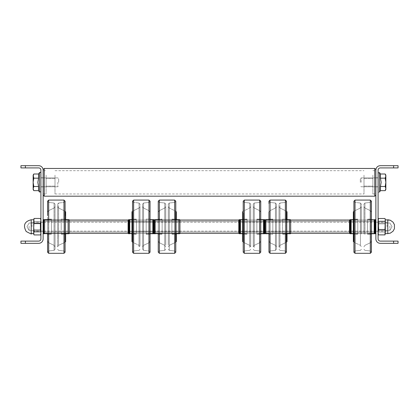<?xml version="1.0" encoding="UTF-8"?>
<svg xmlns="http://www.w3.org/2000/svg" width="419" height="419" viewBox="0 0 419 419"><rect width="100%" height="100%" fill="white"/><g stroke="black" fill="none" stroke-linecap="round" stroke-linejoin="round"><path stroke-width="0.31" stroke-dasharray="2.1 1.57" d="M378.085 182.328L378.085 191.645L378.085 182.328M375.869 182.328L375.869 177.782L375.869 182.328M378.085 226.689L378.085 231.241L378.085 226.689M375.869 226.689L375.869 231.241L375.869 226.689M393.614 167.909L380.305 167.909A2.221 2.221 0 0 0 378.085 170.124L378.085 238.893A2.221 2.221 0 0 0 380.305 241.108L393.614 241.108L393.614 243.329L380.305 243.329A4.436 4.436 0 0 1 375.869 238.893L375.869 170.124A4.436 4.436 0 0 1 380.305 165.688L393.614 165.688L393.614 167.909L398.05 167.909L398.05 165.688L393.614 165.688M393.614 243.329L398.05 243.329L398.05 241.108L393.614 241.108M43.131 182.328L43.131 177.782L43.131 182.328M40.915 226.689L40.915 231.241L40.915 226.689M43.131 226.689L43.131 231.241L43.131 226.689M25.386 241.108L38.695 241.108A2.221 2.221 0 0 0 40.915 238.893L40.915 170.124A2.221 2.221 0 0 0 38.695 167.909L25.386 167.909L25.386 165.688L38.695 165.688A4.436 4.436 0 0 1 43.131 170.124L43.131 238.893A4.436 4.436 0 0 1 38.695 243.329L25.386 243.329L25.386 241.108L20.95 241.108L20.95 243.329L25.386 243.329M25.386 165.688L20.95 165.688L20.95 167.909L25.386 167.909M385.208 174L385.852 176.085L385.852 189.535L385.852 188.571L385.208 190.65L380.436 190.65L380.436 186.486L380.436 190.65L380.436 186.486L380.436 190.65L380.436 186.486L385.208 186.486L385.852 188.571L385.208 190.65L385.852 188.571L385.852 189.535L385.852 188.571L385.852 189.535L385.208 190.65L385.852 188.571L385.208 186.486L385.852 188.571L385.208 190.65L380.436 190.65L380.436 186.486L381.159 182.328L380.436 186.486L385.208 186.486L380.436 186.486L381.159 182.328L380.436 186.486L385.208 186.486L385.852 188.571L385.208 186.486L385.852 188.571L385.208 190.65L385.852 189.535L385.852 182.328L385.208 186.486L380.436 186.486L381.159 182.328L380.436 186.486L385.208 186.486L385.852 182.328L385.852 188.571L385.852 176.085L385.208 178.164L380.436 178.164L381.159 182.328L380.436 178.164L380.436 174L380.436 178.164L380.436 174L380.436 178.164L381.159 182.328L380.436 178.164L380.436 174L379.514 172.586L379.514 192.064L378.362 192.237L378.085 191.645L378.362 192.237L379.514 192.064L378.362 192.237L378.085 191.645L378.362 192.237L379.514 192.064L379.514 172.586L380.436 174L385.208 174L385.852 176.085L385.208 178.164L385.852 182.328L385.208 186.486L385.852 182.328L385.852 176.085L385.852 182.328L385.208 186.486L385.852 182.328L385.208 178.164L380.436 178.164L381.159 182.328L380.436 178.164L380.436 174L385.208 174L385.852 176.085L385.208 174L385.852 176.085L385.852 175.116L385.852 182.328L385.208 178.164L380.436 178.164L385.208 178.164L385.852 176.085L385.208 178.164L385.852 182.328L385.208 178.164L380.436 178.164L385.208 178.164L385.852 176.085L385.208 174L385.852 175.116L385.208 178.164L385.852 182.328L385.852 175.116L385.208 174M361.188 182.328L361.188 177.892L361.188 182.328M360.34 182.328L360.34 178.74L360.34 182.328M38.564 174L38.564 178.148L37.841 182.312L38.564 186.471L38.564 190.65L38.564 186.507L33.792 186.507L33.148 189.535L33.148 176.074L33.792 174L38.564 174L38.564 178.148L37.841 182.312L38.564 186.471L38.564 190.65L38.564 186.507L37.841 182.344L38.564 186.507L33.792 186.507L33.148 188.576L33.792 190.65L33.148 188.56L33.792 186.471L38.564 186.471L38.558 190.64L39.486 192.064L39.486 172.586L39.486 192.064L39.486 172.586L39.486 192.064L39.486 182.307L39.486 192.064L38.558 190.64L33.792 190.65L33.148 188.56L33.792 186.471L38.564 186.471L38.564 190.65L33.792 190.65L33.148 188.56L33.148 182.312L33.792 186.471L38.564 186.471L37.841 182.312L38.564 186.471L33.792 186.471L33.148 182.312L33.148 175.116L33.148 176.09L33.792 174L33.148 176.09L33.148 175.116L33.148 176.09L33.792 174L38.564 174L38.564 178.148L37.841 182.312L38.564 178.148L33.792 178.148L33.148 175.116L33.787 174.016L33.148 175.116L33.148 188.576L33.792 190.65L33.148 188.56L33.148 176.074L33.792 178.18L38.564 178.18L37.841 182.344L38.564 178.18L38.564 174L38.564 178.148L33.792 178.148L33.148 182.312L33.792 186.471L33.148 188.56L33.792 186.471L33.148 182.312L33.148 176.074L33.792 174L33.148 176.09L33.792 178.18L33.148 182.344L33.792 186.507L33.148 182.344L33.148 189.535L33.148 182.312L33.792 178.148L33.148 176.074L33.148 182.344L33.792 178.18L38.564 178.18L38.564 174M57.812 182.317L57.812 186.764L57.812 182.317M58.66 182.333L58.66 178.74L58.66 182.333M372.873 179.358L372.873 186.099L372.873 179.358M364.001 185.298L364.001 178.557L364.001 185.298M364.001 175.142L364.001 193.971L364.001 175.142M54.999 175.142L54.999 193.971L54.999 175.142M46.127 185.298L46.127 178.557L46.127 185.298M54.999 179.358L54.999 186.099L54.999 179.358M375.869 175.142L375.869 193.971L375.869 175.142M372.873 175.142L372.873 193.971L372.873 175.142M46.127 175.142L46.127 193.971L46.127 175.142M43.131 175.142L43.131 193.971L43.131 175.142M375.869 170.124L375.869 195.081L375.869 169.569L375.869 195.081L375.869 169.569L374.759 168.464L374.759 196.192L374.759 168.464L374.759 196.192L44.241 196.192L44.241 168.464L44.241 196.192L44.241 168.464L374.759 168.464M44.241 168.464L43.131 169.569L43.131 195.081L43.131 170.124M33.792 178.148L38.564 178.148L33.792 178.148L33.148 176.074L33.792 178.148L33.148 182.312L33.792 178.148M33.148 189.535L33.148 188.56L33.148 189.535L33.792 190.65L33.148 189.535M32.043 226.716L32.043 222.253L32.043 226.716M386.957 226.716L386.957 222.253L386.957 226.716M350.588 224.39L350.588 233.734L350.588 219.65L350.588 233.734L350.588 219.65L350.588 233.734L350.588 219.65L350.588 233.734L350.86 233.514L350.027 233.734L350.027 219.65L350.027 233.734L350.027 219.65L350.027 233.734L350.027 219.65L350.027 233.734L350.027 219.65L350.588 219.65L350.588 224.39M371.433 219.65L367.547 219.65L374.481 219.87L374.209 219.65L374.209 233.734L374.209 219.65L374.209 233.734L374.209 219.65L374.209 233.734L374.209 219.65L374.209 233.734L374.481 233.514L367.547 233.734L367.547 219.65L367.547 233.734L367.547 219.65L367.547 233.734L367.547 219.65L367.547 233.734L367.547 219.65L367.547 233.734L371.433 233.734M374.754 224.39L374.754 233.734L374.754 219.65L374.754 233.734L374.754 219.65L374.754 233.734L374.754 219.65L374.754 233.734L367.547 233.734L375.314 233.734L375.314 219.65L375.314 233.734L375.314 219.65L375.314 233.734L375.314 219.65L375.314 233.734L374.754 233.734L375.314 233.734L375.314 219.65L374.754 219.65L374.754 224.39M375.869 224.574L375.869 233.179L375.869 224.574M349.472 228.177L349.472 222.143L349.472 228.177M375.869 228.177L375.869 222.143L375.869 228.177M349.472 224.574L349.472 233.179L349.472 224.574M353.353 219.65L357.789 219.65L351.132 219.65L351.132 233.734L351.132 219.65L351.132 233.734L351.132 219.65L351.132 233.734L351.132 219.65L351.132 233.734L357.789 233.734L357.789 219.65L357.789 233.734L357.789 219.65L357.789 233.734L357.789 219.65L357.789 233.734L357.789 219.65L357.789 233.734L353.353 233.734M353.353 229.172L353.353 219.095L353.353 229.172M357.789 229.172L357.789 219.095L357.789 229.172M353.908 221.803L353.908 241.663L353.908 221.803M353.908 211.721L353.353 211.721L353.908 211.721L353.353 211.721L353.353 241.663L353.353 211.721L353.353 241.663L353.353 211.721L353.353 241.663L353.353 211.721L353.353 241.663L353.908 241.663L353.353 241.663L353.908 241.663L353.908 218.399L353.908 252.086L353.908 201.298L353.908 252.086L353.908 201.298L353.908 252.086L353.908 201.298L353.908 218.399L353.908 201.298L354.893 202.398L354.893 250.981L354.893 202.398L354.893 250.981L354.893 202.398L354.893 250.981L354.893 202.398L354.893 250.981L354.893 202.398L353.908 201.298M353.908 211.511L354.223 211.014L360.45 208.013L354.223 211.014L353.908 211.511L354.223 211.014L360.45 208.013L360.45 245.372L360.45 208.013L360.45 245.372L360.45 208.013L360.45 245.372L360.45 208.013L360.45 245.372L360.45 208.013L354.223 211.014L354.223 242.371L354.223 211.014L354.223 242.371L354.223 211.014L354.223 242.371L354.223 211.014L354.223 242.371L354.223 211.014L353.908 211.511L353.908 231.649M361.393 233.283L361.393 206.515L361.393 233.283M361.393 234.064L361.393 204.116L361.393 234.064M353.908 218.357L353.908 252.086L353.908 218.357M371.433 252.201L371.433 201.183L371.433 252.201L371.433 201.183L371.433 252.201L371.433 201.183L371.433 252.201L371.433 201.298L371.433 252.086L371.433 212.208L371.433 234.289L371.433 219.095L371.433 234.289L371.433 219.095L371.433 234.289L371.433 219.095L371.433 234.289L371.433 219.095L371.433 234.289L367.547 234.289L367.547 219.095L367.547 234.289L367.547 219.095L367.547 234.289L367.547 219.095L367.547 234.289L367.547 219.095L367.547 234.289L371.433 234.289L367.547 234.289L371.433 234.289L371.433 224.212L371.433 234.289M363.943 234.064L363.943 204.116L363.943 234.064M363.943 233.283L363.943 206.515L363.943 233.283M371.433 234.986L371.433 201.298L371.433 252.086L371.433 201.298L371.433 234.986L371.433 201.298L370.443 202.398L370.443 250.981L370.443 202.398L370.443 250.981L370.443 202.398L370.443 250.981L370.443 202.398L370.443 250.981L370.443 202.398L371.433 201.298M265.18 222.756L265.18 232.042L265.18 222.756M349.472 222.756L349.472 232.042L349.472 222.756M349.472 233.346L349.472 220.038L349.472 233.346L349.472 220.038L349.472 233.346L349.472 220.038L349.472 233.346L349.472 220.038L265.18 220.038L265.18 233.346L265.18 220.038L265.18 233.346L265.18 220.038L265.18 233.346L265.18 220.038L265.18 233.346L349.472 233.346L265.18 233.346L349.472 233.346L290.912 233.346L290.912 220.038L290.912 233.346L290.912 220.038L290.912 233.346L290.912 220.038L290.912 233.346L375.204 233.346L375.204 220.038L375.204 233.346L375.204 220.038L375.204 233.346L375.204 220.038L375.204 233.346L375.204 220.038L375.204 233.346L349.472 233.179M242.664 219.65L247.1 219.65L247.1 233.734L247.1 219.65L247.1 233.734L247.1 219.65L247.1 233.734L247.1 219.65L247.1 233.734L247.1 219.65L239.898 219.65L240.171 219.87L239.898 219.65L239.898 233.734L239.898 219.65L239.898 233.734L239.898 219.65L239.898 233.734L239.898 219.65L239.898 233.734L240.443 233.734L240.443 219.65L240.443 233.734L240.443 219.65L240.443 233.734L240.443 219.65L240.443 233.734L239.333 233.734L239.333 219.65L239.333 233.734L239.333 219.65L239.333 233.734L239.333 219.65L239.333 233.734L238.783 233.179L238.783 220.205L238.804 233.346L264.515 233.346L264.515 220.038L264.515 233.346L264.515 220.038L264.515 233.346L264.515 220.038L264.515 233.346L264.515 220.038L264.515 233.346L180.217 233.346L180.217 220.038L180.217 233.346L180.217 220.038L180.217 233.346L180.217 220.038L180.217 233.346L238.783 233.346L238.783 220.038L238.783 233.346L238.783 220.038L238.783 233.346L238.783 220.038L238.783 233.346L238.783 220.038L154.485 220.038L154.485 233.346L154.485 220.038L154.485 233.346L154.485 220.038L154.485 233.346L154.485 220.038L154.485 233.346L238.783 233.346M260.744 219.65L256.857 219.65L264.625 219.65L265.18 220.205L264.059 219.65L264.059 233.734L265.18 233.179L265.18 220.205L265.18 233.179L265.18 220.205L265.18 233.179L265.18 220.205L265.18 233.179L265.18 220.205L265.18 233.179L264.625 233.734L264.625 219.65L264.625 233.734L264.625 219.65L264.625 233.734L264.625 219.65L264.625 233.734L264.625 219.65L263.52 219.65L263.792 219.87L263.52 219.65L263.52 233.734L263.52 219.65L263.52 233.734L263.52 219.65L263.52 233.734L263.52 219.65L263.52 233.734L264.059 233.734L264.059 219.65L264.059 233.734L264.059 219.65L264.059 233.734L264.059 219.65L264.059 233.734L256.857 233.734L256.857 219.65L256.857 233.734L256.857 219.65L256.857 233.734L256.857 219.65L256.857 233.734L256.857 219.65L256.857 233.734L260.744 233.734M238.783 230.675L238.783 222.143L238.783 230.675M265.18 230.675L265.18 222.143L265.18 230.675M242.664 233.346L242.664 219.095L242.664 233.346M247.1 233.346L247.1 219.095L247.1 233.346M243.219 211.721L242.664 211.721L243.219 211.721L243.219 241.663L243.219 211.721L243.219 241.663L243.219 211.721L243.219 241.663L243.219 211.721L243.219 241.663L243.219 211.721L243.219 241.663L242.664 241.663L242.664 211.721L242.664 241.663L242.664 211.721L242.664 241.663L242.664 211.721L242.664 241.663L242.664 211.721L243.219 211.721L243.219 241.663L242.664 241.663L243.219 241.663M250.703 244.361L250.703 206.515L250.703 244.361M250.703 246.461L250.703 204.116L250.703 246.461M243.219 204.456L243.219 252.086L243.219 201.298L243.219 252.086L243.219 201.298L243.219 252.086L243.219 201.298L244.204 202.398L244.204 250.981L244.204 202.398L244.204 250.981L244.204 202.398L244.204 250.981L244.204 202.398L244.204 250.981L244.204 202.398L243.219 201.298M243.219 204.357L243.219 252.201M260.744 201.183L260.744 252.201M260.744 204.456L260.744 248.928M253.254 246.461L253.254 204.116L253.254 246.461M253.254 244.361L253.254 206.515L253.254 244.361M260.744 234.289L256.857 234.289L260.744 234.289L256.857 234.289L256.857 219.095L256.857 234.289L256.857 219.095L256.857 234.289L256.857 219.095L256.857 234.289L256.857 219.095L256.857 234.289L260.744 234.289L260.744 220.038M260.744 241.171L259.801 242.674L254.197 245.372L259.801 242.674L260.744 241.171L259.801 242.674L254.197 245.372L254.197 208.013L254.197 245.372L254.197 208.013L254.197 245.372L254.197 208.013L254.197 245.372L254.197 208.013L254.197 245.372L259.801 242.674L259.801 210.71L259.801 242.674L259.801 210.71L259.801 242.674L259.801 210.71L259.801 242.674L259.801 210.71L259.801 242.674L260.744 241.171L260.744 214.009M131.975 219.65L136.411 219.65L136.411 233.734L136.411 219.65L136.411 233.734L136.411 219.65L136.411 233.734L136.411 219.65L136.411 233.734L136.411 219.65L129.749 219.65L129.749 233.734L129.749 219.65L129.749 233.734L129.749 219.65L129.749 233.734L129.749 219.65L129.209 219.65L129.209 233.734L129.209 219.65L129.209 233.734L129.209 219.65L129.209 233.734L129.209 219.65L129.209 233.734L128.643 233.734L128.643 219.65L128.643 233.734L128.643 219.65L128.643 233.734L128.643 219.65L128.643 233.734L128.088 233.179L128.088 220.205L128.162 233.451M154.485 220.205L153.935 219.65L154.485 220.205L154.485 233.179L154.485 220.205L154.485 233.179L154.485 220.205L154.485 233.179L154.485 220.205L154.485 233.179L154.485 220.205L153.37 219.65L153.37 233.734L153.935 233.734L153.935 219.65L153.935 233.734L153.935 219.65L153.935 233.734L153.935 219.65L153.935 233.734L153.935 219.65L153.37 219.65L153.37 233.734L153.37 219.65L153.37 233.734L153.37 219.65L153.37 233.734L153.37 219.65L152.83 219.65L152.83 233.734L152.83 219.65L152.83 233.734L152.83 219.65L152.83 233.734L152.83 219.65L152.83 233.734L153.097 233.514L146.168 233.734L146.168 219.65L146.168 233.734L146.168 219.65L146.168 233.734L146.168 219.65L146.168 233.734L146.168 219.65L146.168 233.734L150.049 233.734M128.088 230.55L128.088 222.143L128.088 230.55M154.485 230.55L154.485 222.143L154.485 230.55M131.975 233.137L131.975 219.095L131.975 233.137M136.411 233.137L136.411 219.095L136.411 233.137M132.53 213.983L132.53 241.663L132.53 211.721L132.53 241.663L132.53 211.721L132.53 241.663L132.53 211.721L132.53 241.663L132.53 211.721L132.53 241.663L131.975 241.663L131.975 211.721L131.975 241.663L131.975 211.721L131.975 241.663L131.975 211.721L131.975 241.663L131.975 211.721L132.53 211.721L132.53 213.983M132.53 211.511L132.839 211.014L139.071 208.013L132.839 211.014L132.53 211.511L132.839 211.014L139.071 208.013L139.071 245.372L139.071 208.013L139.071 245.372L139.071 208.013L139.071 245.372L139.071 208.013L139.071 245.372L139.071 208.013L132.839 211.014L132.839 242.371L132.839 211.014L132.839 242.371L132.839 211.014L132.839 242.371L132.839 211.014L132.839 242.371L132.839 211.014L132.53 211.511L132.53 239.574M140.014 243.816L140.014 206.515L140.014 243.816M140.014 245.848L140.014 204.116L140.014 245.848M132.53 201.183L132.53 252.201M150.049 201.183L150.049 252.201M150.049 201.298L149.064 202.398L150.049 201.298L149.064 202.398L143.549 203.011L142.565 204.116L143.549 203.011L149.064 202.398L143.549 203.011L142.565 204.116L142.565 249.268L142.565 204.116L142.565 249.268L142.565 204.116L142.565 249.268L142.565 204.116L142.565 249.268L142.565 204.116L143.549 203.011L143.549 250.368L143.549 203.011L143.549 250.368L143.549 203.011L143.549 250.368L143.549 203.011L143.549 250.368L143.549 203.011L149.064 202.398L150.049 201.298L150.049 252.086L150.049 201.298L150.049 252.086L150.049 201.298L150.049 252.086L150.049 201.298L150.049 252.086L149.064 250.981L149.064 202.398L149.064 250.981L149.064 202.398L149.064 250.981L149.064 202.398L149.064 250.981L149.064 202.398L149.064 250.981L150.049 252.086M142.565 243.816L142.565 206.515L142.565 243.816M150.049 234.289L146.168 234.289L150.049 234.289L146.168 234.289L146.168 219.095L146.168 234.289L146.168 219.095L146.168 234.289L146.168 219.095L146.168 234.289L146.168 219.095L146.168 234.289L150.049 234.289L150.049 219.095L150.049 233.137M150.049 212.208L149.112 210.71L143.508 208.013L149.112 210.71L150.049 212.208L149.112 210.71L143.508 208.013L143.508 245.372L143.508 208.013L143.508 245.372L143.508 208.013L143.508 245.372L143.508 208.013L143.508 245.372L143.508 208.013L149.112 210.71L149.112 242.674L149.112 210.71L149.112 242.674L149.112 210.71L149.112 242.674L149.112 210.71L149.112 242.674L149.112 210.71L150.049 212.208L150.049 241.171L150.049 214.402M132.53 248.242L132.53 201.298L132.53 252.086L132.53 201.298L132.53 252.086L132.53 201.298L132.53 252.086L132.53 201.298L133.514 202.398L133.514 250.981L133.514 202.398L133.514 250.981L133.514 202.398L133.514 250.981L133.514 202.398L133.514 250.981L133.514 202.398L132.53 201.298M43.796 229.874L43.796 221.342L43.796 229.874M128.088 229.874L128.088 221.342L128.088 229.874M128.088 222.735L128.088 233.346L128.088 220.038L128.088 233.346L128.088 220.038L128.088 233.346L128.088 220.038L43.796 220.038L43.796 233.346L43.796 220.038L43.796 233.346L43.796 220.038L43.796 233.346L43.796 220.038L43.796 233.346L128.088 233.346L128.088 222.735M154.485 230.769L154.485 221.342L154.485 230.769M238.783 230.769L238.783 221.342L238.783 230.769M68.412 220.038L68.412 233.346M68.973 220.038L68.973 233.734L68.412 233.734L68.412 219.65L68.412 233.734L68.412 219.65L68.412 233.734L68.412 219.65L68.412 233.734L68.412 219.65L67.868 219.65L67.868 233.346M44.791 220.038L44.791 233.346M47.567 233.734L51.453 233.734L51.453 219.65L51.453 233.734L51.453 219.65L51.453 233.734L51.453 219.65L51.453 233.734L51.453 219.65L51.453 233.734L44.791 233.734L44.791 219.65L44.791 233.734L44.791 219.65L44.791 233.734L44.791 219.65L44.791 233.734L44.791 219.65L44.246 219.65L44.246 233.346M44.246 220.038L44.246 233.734L44.246 219.65L44.246 233.734L44.246 219.65L44.246 233.734L44.246 219.65L51.453 219.65L47.567 219.65M43.131 223.825L43.131 233.179L43.131 223.825M69.528 228.701L69.528 222.143L69.528 228.701M43.131 228.701L43.131 222.143L43.131 228.701M69.528 223.825L69.528 233.179L69.528 223.825M67.868 220.038L67.868 233.734L67.868 219.65L67.868 233.734L67.868 219.65L67.868 233.734L67.868 219.65L68.973 219.65L68.973 233.346M61.211 223.584L61.211 233.734L61.211 223.584M65.647 230.047L65.647 219.095L65.647 230.047M61.211 230.047L61.211 219.095L61.211 230.047M65.092 220.08L65.092 241.663L65.092 220.08M65.647 220.038L65.647 233.346M65.092 241.663L65.647 241.663L65.092 241.663L65.647 241.663L65.647 211.721L65.647 241.663L65.647 211.721L65.647 241.663L65.647 211.721L65.647 241.663L65.647 211.721L65.092 211.721M65.092 220.038L65.092 233.346L65.092 220.038M65.092 241.873L64.777 242.371L58.55 245.372L64.777 242.371L65.092 241.873L64.777 242.371L58.55 245.372L64.777 242.371L65.092 241.873L65.092 211.511L65.092 241.873L65.092 211.511L65.092 241.873L65.092 211.511L65.092 241.873L65.092 211.511L64.777 211.014L64.777 242.371L64.777 211.014L64.777 242.371L64.777 211.014L64.777 242.371L64.777 211.014L64.777 242.371L64.777 211.014L58.55 208.013L58.55 245.372L58.55 208.013L58.55 245.372L58.55 208.013L58.55 245.372L58.55 208.013L58.55 245.372L58.55 208.013L57.607 206.515L57.607 246.87L57.607 206.515L57.607 246.87L57.607 206.515L57.607 246.87L57.607 206.515L57.607 246.87L57.607 206.515L58.55 208.013L57.607 206.515L58.55 208.013L64.777 211.014L65.092 211.511L64.777 211.014L58.55 208.013L64.777 211.014L65.092 211.511M57.607 236.662L57.607 204.116L57.607 236.662M65.092 215.476L65.092 252.086L65.092 201.298L65.092 252.086L65.092 201.298L65.092 252.086L65.092 201.298L65.092 252.086L65.092 201.298L64.107 202.398L64.107 250.981L64.107 202.398L64.107 250.981L64.107 202.398L64.107 250.981L64.107 202.398L64.107 250.981L64.107 202.398L65.092 201.298M65.092 252.201L65.092 201.183M47.567 220.038L47.567 233.346L47.567 220.038M47.567 252.201L47.567 201.183M47.567 252.086L48.557 250.981L47.567 252.086L48.557 250.981L54.067 250.368L55.057 249.268L54.067 250.368L48.557 250.981L54.067 250.368L55.057 249.268L55.057 204.116L55.057 249.268L55.057 204.116L55.057 249.268L55.057 204.116L55.057 249.268L55.057 204.116L55.057 249.268L54.067 250.368L54.067 203.011L54.067 250.368L54.067 203.011L54.067 250.368L54.067 203.011L54.067 250.368L54.067 203.011L54.067 250.368L48.557 250.981L48.557 202.398L48.557 250.981L48.557 202.398L48.557 250.981L48.557 202.398L48.557 250.981L48.557 202.398L48.557 250.981L47.567 252.086L47.567 215.476M55.057 235.604L55.057 206.515L55.057 235.604M47.567 220.294L47.567 241.171L47.567 220.294M51.453 230.047L51.453 219.095L51.453 230.047M47.567 230.047L47.567 219.095L47.567 230.047M153.82 222.337L153.82 232.042L153.82 222.337M69.528 222.337L69.528 232.042L69.528 222.337M69.528 233.137L69.528 220.038L69.528 233.346L69.528 220.038L69.528 233.346L69.528 220.038L69.528 233.346L69.528 220.038L69.528 233.346L128.088 233.346L43.796 233.346L128.088 233.346M153.82 232.11L153.82 220.038L153.82 232.11M179.102 220.038L179.102 233.346M155.48 220.038L155.48 233.346M154.941 220.038L154.941 233.346M153.82 221.442L153.82 233.179L153.82 221.442M180.217 230.371L180.217 222.143L180.217 230.371M153.82 230.371L153.82 222.143L153.82 230.371M180.217 221.442L180.217 233.179L180.217 221.442M178.557 220.038L178.557 233.346M176.336 233.734L171.9 233.734L171.9 219.65L171.9 233.734L171.9 219.65L171.9 233.734L171.9 219.65L171.9 233.734L171.9 219.65L171.9 233.734L178.557 233.734L178.557 219.65L178.557 233.734L178.557 219.65L178.557 233.734L178.557 219.65L178.557 233.734L178.557 219.65L179.102 219.65L179.102 233.734L179.102 219.65L179.102 233.734L179.102 219.65L179.667 219.65L179.667 233.346M176.336 232.838L176.336 219.095L176.336 232.838M171.9 232.838L171.9 219.095L171.9 232.838M175.781 211.721L176.336 211.721L175.781 211.721L176.336 211.721L176.336 241.663L175.781 241.663L176.336 241.663L176.336 211.721L176.336 241.663L176.336 211.721L176.336 241.663L176.336 211.721L176.336 241.663L175.781 241.663L175.781 211.721L175.781 238.804M176.336 220.038L176.336 233.346M175.781 241.873L175.467 242.371L169.239 245.372L175.467 242.371L175.781 241.873L175.467 242.371L169.239 245.372L169.239 208.013L169.239 245.372L169.239 208.013L169.239 245.372L169.239 208.013L169.239 245.372L169.239 208.013L169.239 245.372L175.467 242.371L175.467 211.014L175.467 242.371L175.467 211.014L175.467 242.371L175.467 211.014L175.467 242.371L175.467 211.014L175.467 242.371L175.781 241.873L175.781 211.511L175.781 238.966M168.297 243.01L168.297 206.515L168.297 243.01M168.297 244.953L168.297 204.116L168.297 244.953M175.781 220.038L175.781 233.346L175.781 220.038M175.781 252.201L175.781 201.183M158.256 220.038L158.256 233.346M165.746 244.953L165.746 204.116L165.746 244.953M165.746 243.01L165.746 206.515L165.746 243.01M162.143 232.838L162.143 219.095L162.143 232.838M158.256 232.838L158.256 219.095L158.256 232.838M162.143 220.996L162.143 233.734L162.143 220.996M158.256 238.406L158.256 212.208L158.256 241.171L158.256 212.208L158.256 241.171L158.256 212.208L158.256 241.171L159.199 242.674L159.199 210.71L159.199 242.674L159.199 210.71L159.199 242.674L159.199 210.71L159.199 242.674L159.199 210.71L159.199 242.674L164.803 245.372L164.803 208.013L164.803 245.372L164.803 208.013L164.803 245.372L164.803 208.013L164.803 245.372L164.803 208.013L164.803 245.372L165.746 246.87L164.803 245.372L165.746 246.87L164.803 245.372L159.199 242.674L158.256 241.171L159.199 242.674L164.803 245.372L159.199 242.674L158.256 241.171M158.256 201.298L159.246 202.398L158.256 201.298L159.246 202.398L164.761 203.011L165.746 204.116L164.761 203.011L159.246 202.398L164.761 203.011L165.746 204.116L164.761 203.011L164.761 250.368L164.761 203.011L164.761 250.368L164.761 203.011L164.761 250.368L164.761 203.011L164.761 250.368L164.761 203.011L159.246 202.398L159.246 250.981L159.246 202.398L159.246 250.981L159.246 202.398L159.246 250.981L159.246 202.398L159.246 250.981L159.246 202.398L158.256 201.298L158.256 252.086L158.256 206.153M158.256 252.201L158.256 201.183M175.781 252.086L174.796 250.981L175.781 252.086L174.796 250.981L169.281 250.368L168.297 249.268L169.281 250.368L174.796 250.981L169.281 250.368L168.297 249.268L169.281 250.368L169.281 203.011L169.281 250.368L169.281 203.011L169.281 250.368L169.281 203.011L169.281 250.368L169.281 203.011L169.281 250.368L174.796 250.981L174.796 202.398L174.796 250.981L174.796 202.398L174.796 250.981L174.796 202.398L174.796 250.981L174.796 202.398L174.796 250.981L175.781 252.086L175.781 206.153M289.791 220.038L289.791 233.346M290.357 220.038L290.357 233.734L289.791 233.734L289.791 219.65L289.791 233.734L289.791 219.65L289.791 233.734L289.791 219.65L289.791 233.734L289.791 219.65L289.251 219.65L289.251 233.346M266.17 220.038L266.17 233.346M265.63 220.038L265.63 233.734L266.17 233.734L266.17 219.65L266.17 233.734L266.17 219.65L266.17 233.734L266.17 219.65L266.17 233.734L266.17 219.65L272.832 219.65L272.832 233.734L272.832 219.65L272.832 233.734L272.832 219.65L272.832 233.734L272.832 219.65L272.832 233.734L272.832 219.65L268.951 219.65M265.065 219.87L265.065 233.734L265.63 233.734L265.63 219.65L265.63 233.346M264.515 220.803L264.515 233.179L264.515 220.803M290.912 230.822L290.912 222.143L290.912 230.822M264.515 230.822L264.515 222.143L264.515 230.822M290.886 233.346L290.912 220.038L290.912 233.346L375.204 233.346L290.912 233.346M289.251 220.038L289.251 233.734L289.251 219.65L289.251 233.734L289.251 219.65L289.251 233.734L289.251 219.65L290.357 219.65L290.357 233.346M282.589 220.3L282.589 233.734L282.589 220.3M287.025 233.587L287.025 219.095L287.025 233.587M282.589 233.587L282.589 219.095L282.589 233.587M286.47 220.038L286.47 233.346M286.47 241.663L286.47 211.721L286.47 241.663L286.47 211.721L286.47 241.663L286.47 211.721L286.47 241.663L286.47 211.721L287.025 211.721L287.025 241.663L287.025 211.721L287.025 241.663L287.025 211.721L287.025 241.663L287.025 211.721L287.025 241.663L286.47 241.663M287.025 220.038L287.025 233.346M286.47 241.873L286.161 242.371L279.929 245.372L286.161 242.371L286.47 241.873L286.161 242.371L279.929 245.372L286.161 242.371L286.47 241.873L286.47 211.511L286.47 241.873L286.47 211.511L286.47 241.873L286.47 211.511L286.47 241.873L286.47 211.511L286.161 211.014L286.161 242.371L286.161 211.014L286.161 242.371L286.161 211.014L286.161 242.371L286.161 211.014L286.161 242.371L286.161 211.014L279.929 208.013L279.929 245.372L279.929 208.013L279.929 245.372L279.929 208.013L279.929 245.372L279.929 208.013L279.929 245.372L279.929 208.013L278.986 206.515L278.986 246.87L278.986 206.515L278.986 246.87L278.986 206.515L278.986 246.87L278.986 206.515L278.986 246.87L278.986 206.515L279.929 208.013L278.986 206.515L279.929 208.013L286.161 211.014L286.47 211.511L286.161 211.014L279.929 208.013L286.161 211.014L286.47 211.511M278.986 247.189L278.986 204.116L278.986 247.189M286.47 203.639L286.47 252.086L286.47 203.639M286.47 252.201L286.47 201.183M268.951 220.038L268.951 233.346M268.951 252.086L269.936 250.981L268.951 252.086L269.936 250.981L275.451 250.368L276.435 249.268L275.451 250.368L269.936 250.981L275.451 250.368L276.435 249.268L276.435 204.116L276.435 249.268L276.435 204.116L276.435 249.268L276.435 204.116L276.435 249.268L276.435 204.116L276.435 249.268L275.451 250.368L275.451 203.011L275.451 250.368L275.451 203.011L275.451 250.368L275.451 203.011L275.451 250.368L275.451 203.011L275.451 250.368L269.936 250.981L269.936 202.398L269.936 250.981L269.936 202.398L269.936 250.981L269.936 202.398L269.936 250.981L269.936 202.398L269.936 250.981L268.951 252.086L268.951 201.183L268.951 249.745M276.435 245.01L276.435 206.515L276.435 245.01M268.951 212.208L269.888 210.71L275.493 208.013L269.888 210.71L268.951 212.208L269.888 210.71L275.493 208.013L269.888 210.71L268.951 212.208L268.951 241.171L268.951 212.208L268.951 241.171L268.951 212.208L268.951 241.171L268.951 212.208L268.951 241.171L269.888 242.674L269.888 210.71L269.888 242.674L269.888 210.71L269.888 242.674L269.888 210.71L269.888 242.674L269.888 210.71L269.888 242.674L275.493 245.372L275.493 208.013L275.493 245.372L275.493 208.013L275.493 245.372L275.493 208.013L275.493 245.372L275.493 208.013L275.493 245.372L276.435 246.87L275.493 245.372L276.435 246.87L275.493 245.372L269.888 242.674L268.951 241.171L269.888 242.674L275.493 245.372L269.888 242.674L268.951 241.171M272.832 233.587L272.832 219.095L272.832 233.587M268.951 219.792L268.951 234.289L268.951 219.095L268.951 234.289L268.951 219.095L268.951 234.289L268.951 219.095L268.951 234.289L268.951 219.095L272.832 219.095L268.951 219.095L272.832 219.095L268.951 219.095L268.951 233.587L268.951 219.095M375.204 230.382L375.204 221.342L375.204 230.382M290.912 230.382L290.912 221.342L290.912 230.382M264.515 231.168L264.515 221.342L264.515 231.168M180.217 231.168L180.217 221.342L180.217 231.168M180.217 233.126L180.217 220.038L180.217 233.346L264.515 233.346L180.217 233.346M158.256 233.734L162.143 233.734L155.48 233.734L155.48 219.65L155.48 233.734L155.48 219.65L155.48 233.734L155.48 219.65L154.941 219.65L154.941 233.734L154.941 219.65L154.941 233.734L154.941 219.65L162.143 219.65L158.256 219.65M268.951 203.534L268.951 201.183M158.256 234.289L158.256 219.095L162.143 219.095L158.256 219.095L162.143 219.095L158.256 219.095L158.256 234.289L162.143 234.289L158.256 234.289M268.951 234.289L268.951 233.587L268.951 234.289L272.832 234.289L268.951 234.289M43.686 222.253L43.686 233.734L44.246 233.734L44.246 219.65L51.453 219.65L44.791 219.65M65.647 233.734L61.211 233.734L67.868 233.734L67.868 219.65L68.973 219.65L68.973 233.734L68.973 219.65L68.973 233.734L68.973 219.65L68.973 229.801L68.973 219.65L68.412 219.65M179.667 220.038L179.667 233.734L179.102 233.734L179.102 219.65L178.829 219.87L179.667 219.65L179.667 233.734L179.667 219.65L179.667 233.734L179.667 219.65L179.667 220.996L179.667 219.65L171.9 219.65L176.336 219.65M154.375 219.87L154.375 233.734L154.941 233.734L154.941 219.65L162.143 219.65L155.48 219.65M158.256 247.231L158.256 252.086L159.246 250.981L158.256 252.086M268.951 233.734L265.065 233.734L264.515 233.179L265.065 233.734L264.515 233.179L265.065 233.734L265.065 219.65L265.065 233.734L265.065 219.65L265.065 233.734L265.63 233.734L265.63 219.65L272.832 219.65L265.903 219.87M287.025 233.734L282.589 233.734L289.251 233.734L289.251 219.65L289.519 219.87M353.908 252.201L353.908 201.183M371.433 221.96L371.433 241.171L371.433 221.96M243.219 213.402L243.219 241.873L243.219 213.402M371.433 219.095L371.433 224.212L371.433 219.095L367.547 219.095L371.433 219.095M240.443 219.65L247.1 219.65L240.443 219.65L240.443 233.734L238.804 233.346M243.219 201.183L243.219 249.027M129.749 219.65L136.411 219.65L129.749 219.65L129.749 233.734L128.643 233.734L128.088 233.179L153.82 233.346L69.528 233.346M385.297 233.514L385.297 219.483L385.297 233.514M378.383 234.886L378.085 232.199L378.383 229.507L378.085 219.907L378.383 218.498L378.085 221.185L378.383 223.872L384.998 223.872L378.383 223.872L378.085 227.967L378.085 219.483L378.085 232.199L378.383 221.316L378.085 219.907L378.383 234.886L378.085 232.199L378.383 221.316L384.998 221.316L385.297 225.412L385.297 219.483L385.297 221.185L384.998 218.498L378.383 218.498L378.085 221.185L378.085 233.902L378.085 221.185L378.383 223.872L378.085 233.477L378.383 234.886L378.085 232.199L378.383 229.507L378.085 219.907L378.383 218.498L378.085 221.185L378.085 219.483L378.085 233.902L378.085 227.967L378.383 232.063L384.998 232.063L385.297 227.967L384.998 218.498L385.297 219.483L385.297 227.967L384.998 223.872L378.383 223.872L378.085 227.967L378.383 232.063L384.998 232.063L378.383 232.063L378.085 233.477L378.085 221.185L378.383 232.063L384.998 232.063L385.297 221.185L385.297 233.902L384.998 232.063L385.297 227.967L385.297 233.902L385.297 219.483L385.176 234.352L384.998 223.872L385.297 221.185L384.998 218.498L385.297 219.907L384.998 221.316L385.297 225.412L385.297 219.483L385.297 233.902L384.998 234.886L378.383 234.886L378.085 232.199L378.383 229.507L378.085 219.907L378.085 233.902L378.085 227.967L378.383 234.886L378.085 225.412L378.085 233.902L378.383 234.886L384.998 234.886L385.297 233.477L384.998 232.063L385.297 227.967L384.998 218.498L385.297 219.483L385.297 233.477L384.998 232.063L378.383 232.063L378.085 233.477L378.383 234.886L384.998 234.886L385.171 234.352L384.998 234.886L378.383 234.886L378.085 232.199L378.383 234.886L384.998 234.886L385.297 233.477L384.998 232.063L385.297 221.185L385.297 233.477L384.998 223.872L378.383 223.872L378.085 227.967L378.383 234.886L384.998 234.886L385.297 233.902L385.297 219.483L385.297 233.477L384.998 232.063L378.383 232.063L378.085 233.477L378.383 234.886L384.998 234.886L385.297 233.477L384.998 232.063L385.297 227.967L384.998 218.498L378.383 218.498L378.085 221.185L378.085 219.483L378.116 233.891M378.085 231.466L378.085 221.84L378.085 231.466M378.76 230.319L378.76 223.008L378.76 230.319M389.9 226.04L389.9 230.377L389.9 226.04M33.703 233.551L33.703 219.483L33.703 233.551M40.915 219.483L40.617 218.451L40.915 219.996L40.617 218.451L34.002 218.451L33.703 219.483L33.703 233.902L33.703 219.996L34.002 221.541L40.617 221.541L40.915 219.996L40.617 218.451L34.002 218.451L33.703 219.996L34.002 221.541L33.703 225.658L33.703 219.996L34.002 221.541L40.617 221.541L40.915 219.996L40.617 218.451L40.915 221.028L40.617 218.451L34.002 218.451L33.703 219.996L33.703 233.902L33.703 219.996L34.002 221.541L40.617 221.541L40.915 219.996L40.915 225.658L40.617 221.541L34.002 221.541L33.703 225.658L34.002 229.78L40.617 229.78L40.915 225.658L40.617 218.451L40.915 221.028L40.617 218.451L34.002 218.451L33.703 219.996L34.002 218.451L33.855 218.928L34.002 218.451L40.617 218.451L40.915 221.028L40.617 218.451L34.002 218.451L33.703 219.996L34.002 218.451L33.703 219.996L34.002 229.78L40.617 229.78L34.002 229.78L40.617 229.78L40.915 219.996L40.915 232.351L40.617 229.78L40.915 219.996L40.915 232.351L40.617 229.78L40.915 225.658L40.915 232.351L40.617 229.78L40.915 225.658L40.915 233.902L40.915 219.483L40.617 218.451L40.915 221.028L40.617 223.605L40.915 233.388L40.617 234.928L40.915 232.351L40.617 229.78L34.002 229.78L33.703 232.351L34.002 234.928L33.703 227.727L33.703 233.902L33.703 225.658L34.002 234.928L40.617 234.928L40.915 232.351L40.915 233.902L40.915 219.483L40.915 225.658L40.617 221.541L34.002 221.541L33.703 225.658L33.703 219.996L34.002 221.541L33.703 232.351L33.703 219.483L33.703 227.727L33.777 222.253L34.002 223.605L40.617 223.605L40.915 227.727L40.617 234.928L40.915 225.658L40.915 233.902L40.915 221.028L40.617 223.605L40.915 233.388L40.617 234.928L40.915 232.351L40.617 229.78L34.002 229.78L33.703 232.351L34.002 234.928L33.703 233.388L34.002 231.843L40.617 231.843L40.915 233.388L40.915 219.483L40.617 218.451L40.915 221.028L40.617 223.605L40.915 233.388L40.617 234.928L40.915 232.351L40.915 219.483L40.915 225.658L40.617 218.451L40.915 221.028L40.617 223.605L40.915 233.388L40.617 234.928L40.915 225.658L40.915 233.902L40.915 219.483L40.915 225.658L40.617 221.541L34.002 221.541L33.703 232.351L33.703 219.996L34.002 221.541L33.703 225.658L34.002 234.928L40.617 234.928L40.915 232.351L40.617 229.78L34.002 229.78L33.703 232.351L33.703 219.483L33.703 233.902L33.703 232.351L34.002 234.928L33.703 233.388L34.002 223.605L40.617 223.605L40.915 227.727L40.617 234.928L40.915 232.351L40.915 233.902L40.915 221.028L40.617 231.843L34.002 231.843L33.703 227.727L33.703 233.902L33.703 225.658L34.002 234.928L40.617 234.928L40.763 234.451L40.617 234.928L40.763 234.451L40.617 234.928L34.002 234.928L33.703 233.388L34.002 231.843L40.617 231.843L34.002 231.843L33.777 222.253L34.002 223.605L40.617 223.605L34.002 223.605L33.777 222.253L34.002 223.605L40.617 223.605L34.002 223.605L33.777 222.253M40.915 231.492L40.915 221.84L40.915 231.492M40.24 230.34L40.24 223.008L40.24 230.34M29.1 226.16L29.1 230.377L29.1 226.16M40.915 233.902L40.915 225.658L40.915 233.902L40.617 234.928L34.002 234.928L33.703 233.902L33.703 232.351L34.002 234.928L33.703 233.388L34.002 231.843L33.703 227.727L34.002 234.928L33.703 233.388L34.002 231.843L33.703 219.483L34.002 218.451L40.617 218.451L40.915 219.996L40.617 229.78L34.002 229.78L33.703 225.658L34.002 221.541L40.617 221.541L34.002 221.541L33.703 219.483L33.703 227.727L34.002 223.605L40.617 223.605L40.915 221.028L40.617 223.605M33.703 221.028L33.703 227.727L34.002 223.605L33.703 233.388L34.002 231.843L40.617 231.843L34.002 231.843L33.703 227.727L34.002 223.605M34.002 234.928L33.855 234.451L34.002 234.928L40.617 234.928L40.763 234.451L40.617 234.928L34.002 234.928L33.703 233.388M40.617 218.451L40.915 221.028L40.915 233.388L40.617 234.928M34.002 231.843L40.617 231.843M378.085 219.483L378.383 218.498L384.998 218.498L385.297 219.907L384.998 221.316L378.383 221.316L384.998 221.316L385.297 225.412L385.297 219.907L384.998 221.316L378.383 221.316L378.085 219.483L378.085 225.412L378.383 218.498L378.085 227.967L378.085 219.483L378.383 218.498L384.998 218.498L378.383 218.498L378.085 233.477L378.085 221.185L378.383 223.872L384.998 223.872L378.383 223.872L378.085 233.902L378.383 229.507L378.085 219.907L378.383 218.498L378.085 221.185L378.085 219.483L378.085 233.902L378.085 221.185L378.383 223.872L384.998 223.872L385.297 221.185L384.998 218.498L385.297 221.185L384.998 218.498L378.383 218.498L378.085 221.185L378.383 232.063L384.998 232.063L378.383 232.063L378.085 233.477L378.085 221.185L378.383 223.872L384.998 223.872L385.297 221.185L384.998 218.498L385.297 219.907L384.998 221.316L385.244 231.126M378.383 229.507L384.998 229.507L385.297 225.412L384.998 229.507L378.383 229.507L384.998 229.507L385.297 225.412L384.998 229.507L378.383 229.507L384.998 229.507L385.297 219.907L384.998 229.507L378.383 229.507L384.998 229.507M385.297 232.199L384.998 221.316L378.383 221.316L384.998 221.316L385.171 219.027L385.297 219.907M378.21 219.027L378.383 218.498L384.998 218.498L385.176 219.027M378.383 221.316L384.998 221.316M360.408 234.425L360.408 203.011L360.408 234.425M355.019 217.995L355.019 253.312L355.019 200.073L355.019 253.312L355.019 200.073L355.019 253.312L355.019 200.073L355.019 253.312L370.323 253.312L370.323 200.073L370.323 253.312L370.323 200.073L370.323 253.312L370.323 200.073L370.323 253.312L355.019 253.312L370.323 253.312L370.323 200.073L355.019 200.073L355.019 217.995M364.933 234.425L364.933 203.011L364.933 234.425M364.886 232.791L364.886 208.013L364.886 232.791M370.49 221.473L370.49 242.674L370.49 221.473M243.533 212.962L243.533 242.371L243.533 212.962M249.761 210.338L249.761 245.372L249.761 210.338M249.719 247.425L249.719 203.011L249.719 247.425M244.324 200.073L244.324 253.312L244.324 200.073L244.324 253.312L244.324 200.073L244.324 253.312L244.324 200.073L244.324 253.312L259.633 253.312L259.633 200.073L259.633 253.312L259.633 200.073L259.633 253.312L259.633 200.073L259.633 253.312L244.324 253.312L259.633 253.312L259.633 200.073L244.324 200.073M259.754 205.42L259.754 250.981L259.754 205.42M254.239 247.425L254.239 203.011L254.239 247.425M139.029 246.786L139.029 203.011L139.029 246.786M133.635 204.1L133.635 253.312L133.635 200.073L133.635 253.312L133.635 200.073L133.635 253.312L133.635 200.073L133.635 253.312L148.944 253.312L148.944 200.073L148.944 253.312L148.944 200.073L148.944 253.312L148.944 200.073L148.944 253.312L133.635 253.312L148.944 253.312L148.944 200.073L133.635 200.073L133.635 204.1M43.424 219.713L44.246 219.65L43.686 219.65L43.686 231.126M58.592 237.149L58.592 203.011L58.592 237.149M63.981 220.038L63.981 233.346M63.981 253.312L63.981 200.073L63.981 253.312L63.981 200.073L63.981 253.312L63.981 200.073L63.981 253.312L63.981 200.073L48.677 200.073L48.677 253.312L48.677 200.073L48.677 253.312L48.677 200.073L48.677 253.312L48.677 200.073L63.981 200.073L48.677 200.073L48.677 253.312L63.981 253.312M48.677 220.038L48.677 233.346M54.114 234.939L54.114 208.013L54.114 234.939M48.51 219.635L48.51 242.674L48.51 219.635M154.941 219.65L153.82 220.205L154.941 219.65L153.82 220.205L154.375 219.65L154.375 233.514M174.676 205.163L174.676 253.312L174.676 200.073L174.676 253.312L174.676 200.073L174.676 253.312L174.676 200.073L159.367 200.073L159.367 253.312L159.367 200.073L159.367 253.312L159.367 200.073L159.367 253.312L159.367 200.073L174.676 200.073L159.367 200.073L159.367 253.312L174.676 253.312L174.676 205.163M174.676 220.038L174.676 233.346M159.367 220.038L159.367 233.346M265.63 219.65L264.515 220.205L265.63 219.65L264.515 220.205L265.065 219.65L265.065 233.514M289.519 233.514L282.589 233.734L290.357 233.734L290.357 219.65L290.357 233.734L290.357 219.65L290.357 233.734L290.357 219.65L290.357 233.734L290.912 233.179M279.971 248.189L279.971 203.011L279.971 248.189M285.486 248.745L285.486 202.398L285.486 248.745M285.365 220.038L285.365 233.346M285.365 253.312L285.365 200.073L285.365 253.312L285.365 200.073L285.365 253.312L285.365 200.073L285.365 253.312L285.365 200.073L270.056 200.073L270.056 253.312L270.056 200.073L270.056 253.312L270.056 200.073L270.056 253.312L270.056 200.073L285.365 200.073L270.056 200.073L270.056 253.312L285.365 253.312M270.056 220.038L270.056 233.346M68.973 233.734L68.973 229.801L68.973 233.734L67.868 233.734L68.973 233.734M179.102 233.734L179.667 233.734L179.667 220.996L179.667 233.734L171.9 233.734L178.557 233.734M239.898 219.65L239.333 219.65L239.333 233.734L239.898 233.734M129.209 219.65L128.643 219.65L128.643 233.734L129.209 233.734M385.297 233.624L387.79 233.624L385.297 233.624L387.79 233.624L385.297 233.624L387.79 233.624L385.297 233.624L387.79 233.624L387.79 219.87M33.703 219.76L31.21 219.76L33.703 219.76L31.21 219.76L33.703 219.76L31.21 219.76L33.703 219.76L31.21 219.76L31.21 233.551M375.869 177.782L378.085 177.782M375.869 222.143L378.085 222.143M375.869 186.874L378.085 186.874M375.869 231.241L378.085 231.241M43.131 177.782L40.915 177.782M43.131 222.143L40.915 222.143M43.131 186.874L40.915 186.874M43.131 231.241L40.915 231.241M361.188 177.892L378.085 177.892L361.188 177.892L378.085 177.892L361.188 177.892L360.34 178.74L361.188 177.892M361.188 186.764L378.085 186.764L361.188 186.764L378.085 186.764L361.188 186.764L360.34 185.91L361.188 186.764M57.812 177.892L40.915 177.892L57.812 177.892L40.915 177.892L57.812 177.892L58.66 178.74L57.812 177.892M57.812 186.764L40.915 186.764L57.812 186.764L40.915 186.764L57.812 186.764L58.66 185.91L57.812 186.764M364.001 186.099L372.873 186.099L364.001 186.099M54.999 193.971L364.001 193.971L54.999 193.971M54.999 186.099L46.127 186.099L54.999 186.099M372.873 193.971L375.869 193.971L372.873 193.971M43.131 193.971L46.127 193.971L43.131 193.971M43.131 170.68L46.127 170.68L43.131 170.68M372.873 170.68L375.869 170.68L372.873 170.68M54.999 178.557L46.127 178.557L54.999 178.557M54.999 170.68L364.001 170.68L54.999 170.68M364.001 178.557L372.873 178.557L364.001 178.557M380.436 190.65L379.514 192.064L380.436 190.65M38.558 174.011L39.486 172.586L38.558 174.011M43.131 195.081L44.241 196.192M375.869 195.081L374.759 196.192M43.796 222.253L43.131 222.253M43.796 231.126L43.131 231.126M357.789 219.095L353.353 219.095L357.789 219.095M354.223 242.371L353.908 241.873L354.223 242.371L360.45 245.372L361.393 246.87L360.45 245.372L361.393 246.87L360.45 245.372L354.223 242.371L353.908 241.873L354.223 242.371L360.45 245.372L354.223 242.371M360.45 208.013L361.393 206.515L360.45 208.013M360.408 203.011L361.393 204.116L360.408 203.011L354.893 202.398L360.408 203.011L361.393 204.116L360.408 203.011L354.893 202.398L360.408 203.011M354.893 250.981L353.908 252.086L354.893 250.981L353.908 252.086L354.893 250.981L360.408 250.368L361.393 249.268L360.408 250.368L354.893 250.981L360.408 250.368L361.393 249.268L360.408 250.368L354.893 250.981M370.443 250.981L371.433 252.086L370.443 250.981L371.433 252.086L370.443 250.981L364.933 250.368L363.943 249.268L364.933 250.368L370.443 250.981L364.933 250.368L363.943 249.268L364.933 250.368L370.443 250.981M364.933 203.011L370.443 202.398L364.933 203.011L363.943 204.116L364.933 203.011L370.443 202.398L364.933 203.011L363.943 204.116L364.933 203.011M364.886 208.013L363.943 206.515L364.886 208.013L363.943 206.515L364.886 208.013L370.49 210.71L371.433 212.208L370.49 210.71L364.886 208.013L370.49 210.71L371.433 212.208L370.49 210.71L364.886 208.013M370.49 242.674L364.886 245.372L363.943 246.87L364.886 245.372L363.943 246.87L364.886 245.372L370.49 242.674L371.433 241.171L370.49 242.674L364.886 245.372L370.49 242.674L371.433 241.171L370.49 242.674M357.789 234.289L353.353 234.289L357.789 234.289M349.472 221.342L265.18 221.342L349.472 221.342M349.472 232.042L265.18 232.042L349.472 232.042M265.18 231.241L238.783 231.241L265.18 231.241M247.1 234.289L242.664 234.289L247.1 234.289M243.533 211.014L243.219 211.511L243.533 211.014L249.761 208.013L250.703 206.515L249.761 208.013L250.703 206.515L249.761 208.013L243.533 211.014L243.219 211.511L243.533 211.014L249.761 208.013L243.533 211.014M249.761 245.372L250.703 246.87L249.761 245.372L250.703 246.87L249.761 245.372L243.533 242.371L243.219 241.873L243.533 242.371L249.761 245.372L243.533 242.371L243.219 241.873L243.533 242.371L249.761 245.372M249.719 250.368L250.703 249.268L249.719 250.368L244.204 250.981L243.219 252.086L244.204 250.981L243.219 252.086L244.204 250.981L249.719 250.368L250.703 249.268L249.719 250.368L244.204 250.981L249.719 250.368M259.754 202.398L260.744 201.298L259.754 202.398L260.744 201.298L259.754 202.398L254.239 203.011L253.254 204.116L254.239 203.011L259.754 202.398L254.239 203.011L253.254 204.116L254.239 203.011L259.754 202.398M254.239 250.368L259.754 250.981L260.744 252.086L259.754 250.981L260.744 252.086L259.754 250.981L254.239 250.368L253.254 249.268L254.239 250.368L259.754 250.981L254.239 250.368L253.254 249.268L254.239 250.368M254.197 245.372L253.254 246.87L254.197 245.372M259.801 210.71L254.197 208.013L253.254 206.515L254.197 208.013L253.254 206.515L254.197 208.013L259.801 210.71L260.744 212.208L259.801 210.71L254.197 208.013L259.801 210.71L260.744 212.208L259.801 210.71M260.744 219.095L256.857 219.095L260.744 219.095M249.719 203.011L244.204 202.398L249.719 203.011L250.703 204.116L249.719 203.011L244.204 202.398L249.719 203.011L250.703 204.116L249.719 203.011M247.1 219.095L242.664 219.095L247.1 219.095M240.171 233.514L247.1 233.734L242.664 233.734M265.18 222.143L238.783 222.143L265.18 222.143M154.485 222.143L128.088 222.143L154.485 222.143M129.481 233.514L136.411 233.734L131.975 233.734M136.411 219.095L131.975 219.095L136.411 219.095M132.839 242.371L132.53 241.873L132.839 242.371L139.071 245.372L140.014 246.87L139.071 245.372L140.014 246.87L139.071 245.372L132.839 242.371L132.53 241.873L132.839 242.371L139.071 245.372L132.839 242.371M139.071 208.013L140.014 206.515L139.071 208.013M139.029 203.011L140.014 204.116L139.029 203.011L133.514 202.398L139.029 203.011L140.014 204.116L139.029 203.011L133.514 202.398L139.029 203.011M133.514 250.981L132.53 252.086L133.514 250.981L132.53 252.086L133.514 250.981L139.029 250.368L140.014 249.268L139.029 250.368L133.514 250.981L139.029 250.368L140.014 249.268L139.029 250.368L133.514 250.981M143.508 208.013L142.565 206.515L143.508 208.013M149.112 242.674L143.508 245.372L142.565 246.87L143.508 245.372L142.565 246.87L143.508 245.372L149.112 242.674L150.049 241.171L149.112 242.674L143.508 245.372L149.112 242.674L150.049 241.171L149.112 242.674M150.049 219.095L146.168 219.095L150.049 219.095M150.049 219.65L152.83 219.65M143.549 250.368L142.565 249.268L143.549 250.368L149.064 250.981L143.549 250.368L142.565 249.268L143.549 250.368L149.064 250.981L143.549 250.368M136.411 234.289L131.975 234.289L136.411 234.289M154.485 231.241L128.088 231.241L154.485 231.241M128.088 232.042L43.796 232.042L128.088 232.042M128.088 221.342L43.796 221.342L128.088 221.342M238.783 232.042L154.485 232.042L238.783 232.042M238.783 221.342L154.485 221.342L238.783 221.342M61.211 219.095L65.647 219.095L61.211 219.095M58.592 203.011L57.607 204.116L58.592 203.011L64.107 202.398L58.592 203.011L57.607 204.116L58.592 203.011L64.107 202.398L58.592 203.011M64.107 250.981L65.092 252.086L64.107 250.981L65.092 252.086L64.107 250.981L58.592 250.368L57.607 249.268L58.592 250.368L64.107 250.981L58.592 250.368L57.607 249.268L58.592 250.368L64.107 250.981M54.067 203.011L48.557 202.398L47.567 201.298L48.557 202.398L47.567 201.298L48.557 202.398L54.067 203.011L55.057 204.116L54.067 203.011L48.557 202.398L54.067 203.011L55.057 204.116L54.067 203.011M54.114 208.013L55.057 206.515L54.114 208.013L55.057 206.515L54.114 208.013L48.51 210.71L47.567 212.208L48.51 210.71L54.114 208.013L48.51 210.71L47.567 212.208L48.51 210.71L54.114 208.013M48.51 242.674L54.114 245.372L55.057 246.87L54.114 245.372L55.057 246.87L54.114 245.372L48.51 242.674L47.567 241.171L48.51 242.674L54.114 245.372L48.51 242.674L47.567 241.171L48.51 242.674M47.567 219.095L51.453 219.095L47.567 219.095M47.567 234.289L51.453 234.289L47.567 234.289M58.55 245.372L57.607 246.87L58.55 245.372M61.211 234.289L65.647 234.289L61.211 234.289M67.868 219.65L65.647 219.65M43.131 220.205L43.686 219.65L43.215 219.912M69.528 221.342L153.82 221.342L69.528 221.342M128.088 220.205L43.796 220.038L128.088 220.038M69.528 232.042L153.82 232.042L69.528 232.042M153.82 231.241L180.217 231.241L153.82 231.241M171.9 234.289L176.336 234.289L171.9 234.289M175.467 211.014L175.781 211.511L175.467 211.014L169.239 208.013L168.297 206.515L169.239 208.013L168.297 206.515L169.239 208.013L175.467 211.014L175.781 211.511L175.467 211.014L169.239 208.013L175.467 211.014M169.239 245.372L168.297 246.87L169.239 245.372M174.796 202.398L175.781 201.298L174.796 202.398L175.781 201.298L174.796 202.398L169.281 203.011L168.297 204.116L169.281 203.011L174.796 202.398L169.281 203.011L168.297 204.116L169.281 203.011L174.796 202.398M164.761 250.368L159.246 250.981L164.761 250.368L165.746 249.268L164.761 250.368L159.246 250.981L164.761 250.368L165.746 249.268L164.761 250.368M159.199 210.71L164.803 208.013L165.746 206.515L164.803 208.013L165.746 206.515L164.803 208.013L159.199 210.71L158.256 212.208L159.199 210.71L164.803 208.013L159.199 210.71L158.256 212.208L159.199 210.71M171.9 219.095L176.336 219.095L171.9 219.095M153.82 222.143L180.217 222.143L153.82 222.143M154.941 233.734L153.82 233.179L154.375 233.734L153.82 233.179L154.375 233.734L162.143 233.734L155.208 233.514M264.515 222.143L290.912 222.143L264.515 222.143M282.589 219.095L287.025 219.095L282.589 219.095M279.971 203.011L278.986 204.116L279.971 203.011L285.486 202.398L286.47 201.298L285.486 202.398L286.47 201.298L285.486 202.398L279.971 203.011L278.986 204.116L279.971 203.011L285.486 202.398L279.971 203.011M285.486 250.981L286.47 252.086L285.486 250.981L286.47 252.086L285.486 250.981L279.971 250.368L278.986 249.268L279.971 250.368L285.486 250.981L279.971 250.368L278.986 249.268L279.971 250.368L285.486 250.981M275.451 203.011L269.936 202.398L268.951 201.298L269.936 202.398L268.951 201.298L269.936 202.398L275.451 203.011L276.435 204.116L275.451 203.011L269.936 202.398L275.451 203.011L276.435 204.116L275.451 203.011M275.493 208.013L276.435 206.515L275.493 208.013M279.929 245.372L278.986 246.87L279.929 245.372M282.589 234.289L287.025 234.289L282.589 234.289M289.251 219.65L287.025 219.65M264.515 231.241L290.912 231.241L264.515 231.241M290.912 232.042L375.204 232.042L290.912 232.042M349.472 220.205L265.18 220.038L349.472 220.038M290.912 221.342L375.204 221.342L290.912 221.342M180.217 232.042L264.515 232.042L180.217 232.042M238.804 220.038L239.333 219.65L238.783 220.205L154.485 220.038L238.783 220.038M180.217 221.342L264.515 221.342L180.217 221.342M386.957 222.253L32.043 222.253L386.957 222.253M386.957 231.126L32.043 231.126L386.957 231.126M44.246 233.734L51.453 233.734L44.519 233.514M67.868 233.734L61.211 233.734L68.14 233.514M69.528 220.038L153.82 220.038L69.528 220.038M171.9 219.65L178.557 219.65L171.9 219.65M159.367 253.312L174.676 253.312L159.367 253.312M266.17 233.734L265.63 233.734M286.47 211.721L287.025 211.721L286.47 211.721M289.791 219.65L290.357 219.65L289.791 219.65M290.912 220.038L375.204 220.038L290.912 220.038M180.217 220.038L264.515 220.038L180.217 220.038M43.686 219.65L44.246 219.65M289.791 233.734L290.357 233.734M350.588 219.65L350.027 219.65L350.588 219.65M375.513 219.687L367.547 219.65L374.481 219.87M153.097 233.514L153.935 233.734L154.485 233.179L153.935 233.734L146.168 233.734L152.83 233.734M357.789 233.734L351.132 233.734L357.789 233.734M370.323 200.073L355.019 200.073L370.323 200.073M351.132 219.65L357.789 219.65L350.86 219.87M263.52 219.65L256.857 219.65L263.792 219.87M263.52 233.734L256.857 233.734L264.625 233.734L265.18 233.179M132.53 241.663L131.975 241.663L132.53 241.663M148.944 200.073L133.635 200.073L148.944 200.073M132.53 211.721L131.975 211.721L132.53 211.721M375.314 219.65L374.754 219.65M264.625 219.65L265.18 220.205M264.625 233.734L264.059 233.734M153.935 233.734L154.485 233.179M153.935 219.65L153.37 219.65M378.76 223.008L378.085 221.84L378.76 223.008L378.085 221.84L378.76 223.008L378.085 221.84L378.76 223.008L378.085 221.84L378.76 223.008L389.9 223.008L378.76 223.008M392.027 226.689L389.9 223.008L392.027 226.689L389.9 230.377L378.76 230.377L378.085 231.545L378.76 230.377L378.085 231.545L378.76 230.377L378.085 231.545L378.76 230.377L378.085 231.545L378.76 230.377L389.9 230.377L378.76 230.377L389.9 230.377L378.76 230.377L389.9 230.377L378.76 230.377L389.9 230.377L392.027 226.689L389.9 223.008L392.027 226.689L389.9 230.377L392.027 226.689L389.9 223.008L392.027 226.689L389.9 230.377L392.027 226.689L389.9 223.008L392.027 226.689L389.9 230.377L392.027 226.689M40.24 223.008L40.915 221.84L40.24 223.008L40.915 221.84L40.24 223.008L40.915 221.84L40.24 223.008L40.915 221.84L40.24 223.008L29.1 223.008L40.24 223.008M26.973 226.689L29.1 223.008L26.973 226.689L29.1 230.377L40.24 230.377L40.915 231.545L40.24 230.377L40.915 231.545L40.24 230.377L40.915 231.545L40.24 230.377L40.915 231.545L40.24 230.377L29.1 230.377L40.24 230.377L29.1 230.377L40.24 230.377L29.1 230.377L40.24 230.377L29.1 230.377L26.973 226.689L29.1 223.008L26.973 226.689L29.1 230.377L26.973 226.689L29.1 223.008L26.973 226.689L29.1 230.377L26.973 226.689L29.1 223.008L26.973 226.689L29.1 230.377L26.973 226.689M31.21 233.624L33.703 233.624M33.703 233.902L33.855 234.451L33.703 233.902M33.703 219.483L33.855 218.928L33.703 219.483M387.79 219.76L385.297 219.76M378.085 233.902L378.205 234.352M385.297 233.902L385.176 234.352L385.297 233.902"/><path stroke-width="0.63" d="M393.614 241.108L380.305 241.108A2.221 2.221 0 0 1 378.085 238.893L378.085 170.124A2.221 2.221 0 0 1 380.305 167.909L393.614 167.909L393.614 165.688L380.305 165.688A4.436 4.436 0 0 0 375.869 170.124L375.869 238.893A4.436 4.436 0 0 0 380.305 243.329L393.614 243.329L393.614 241.108L398.05 241.108L398.05 243.329L393.614 243.329M393.614 165.688L398.05 165.688L398.05 167.909L393.614 167.909M25.386 167.909L38.695 167.909A2.221 2.221 0 0 1 40.915 170.124L40.915 238.893A2.221 2.221 0 0 1 38.695 241.108L25.386 241.108L25.386 243.329L38.695 243.329A4.436 4.436 0 0 0 43.131 238.893L43.131 170.124A4.436 4.436 0 0 0 38.695 165.688L25.386 165.688L25.386 167.909L20.95 167.909L20.95 165.688L25.386 165.688M25.386 243.329L20.95 243.329L20.95 241.108L25.386 241.108M385.208 174L380.436 174L380.436 178.164L381.159 182.328L380.436 186.486L380.436 190.65L379.514 192.064L379.514 172.586L379.514 192.064L379.514 172.586L379.514 182.328L379.514 172.586L378.085 173.01L379.514 172.586L378.085 173.01L379.514 172.586L379.514 192.064L380.436 190.65L385.208 190.65L385.852 188.571L385.852 176.085L385.208 174L380.436 174L380.436 178.164L381.159 182.328L380.436 186.486L380.436 190.65L385.208 190.65L385.852 188.571L385.208 186.486L380.436 186.486L385.208 186.486L385.852 182.328L385.852 175.116L385.208 174L385.852 176.085L385.852 175.116L385.208 174M385.208 178.164L380.436 178.164L385.208 178.164L385.852 176.085L385.208 178.164L385.852 182.328L385.208 186.486L385.852 188.571L385.852 182.328L385.208 178.164M385.852 189.535L385.852 182.328L385.852 189.535L385.208 190.65L385.852 189.535M33.792 174L38.564 174L39.486 172.586L39.486 192.064L40.915 191.645L39.486 192.064L40.915 191.645L39.486 192.064L39.486 172.586L40.481 172.314L40.915 173.01L40.481 172.314L39.486 172.586L40.481 172.314L40.915 173.01L40.481 172.314L39.486 172.586L39.486 182.307L39.486 172.586L38.564 174L38.564 178.18L37.841 182.344L38.564 186.507L38.558 190.64L38.564 186.507L33.792 186.507L33.148 188.576L33.148 189.535L33.787 190.64L38.564 190.65L33.792 190.65L33.148 188.576L33.792 190.65L33.148 189.535L33.148 182.344L33.792 186.507L33.148 188.576L33.148 182.344L33.792 186.507L38.564 186.507L37.841 182.344L38.564 178.18L38.564 174L33.792 174L33.148 176.09L33.148 182.344L33.792 178.18L38.564 178.18L33.792 178.18L33.148 182.344L33.148 176.09L33.792 178.18L33.148 175.116L33.148 176.09L33.792 174M43.131 170.124L43.131 169.569L44.241 168.464L44.241 196.192L374.759 196.192L374.759 168.464L375.869 169.569L375.869 170.124M353.353 233.734L350.588 233.734L350.588 219.65L351.132 219.65L351.132 233.734L350.027 233.734L350.027 219.65L349.472 220.205L350.027 219.65L349.472 220.205L350.027 219.65L350.86 219.87M374.754 219.65L375.869 220.205L375.314 219.65L375.314 233.734L374.209 233.734L374.209 219.65L374.754 219.65L374.754 233.734L371.433 233.734M353.908 201.298L353.908 252.086L353.908 241.663L353.353 241.663L353.353 211.721L353.908 211.721M371.433 252.201L370.323 253.312L371.433 252.201L370.323 253.312L371.433 252.201L371.433 201.183L370.323 200.073L370.323 253.312L355.019 253.312L353.908 252.201L353.908 201.183L355.019 200.073L353.908 201.183M371.433 218.399L371.433 219.095L371.433 218.399M371.433 234.289L371.433 234.986M353.908 231.649L353.908 211.511M349.472 231.587L349.472 233.346L265.18 233.346L265.18 220.038L349.472 220.038L349.472 231.587M239.898 220.525L239.898 219.65L240.443 219.65L240.443 233.734L239.898 233.734L239.898 220.525M260.744 233.734L264.059 233.734L264.059 219.65L264.625 219.65L264.625 233.734L263.52 233.734L263.52 219.65L264.059 219.65L260.744 219.65M243.219 249.027L243.219 201.183L244.324 200.073L243.219 201.183M243.219 241.663L242.664 241.663L242.664 211.721L243.219 211.511L243.219 252.086L243.219 204.456M243.219 201.298L243.219 211.721M260.744 201.183L259.633 200.073L260.744 201.183L259.633 200.073L259.633 253.312L260.744 252.201L260.744 201.183L259.633 200.073L244.324 200.073L244.324 253.312L243.219 252.201L243.219 204.357M260.744 214.009L260.744 220.038M260.744 234.289L260.744 241.171M260.744 248.928L260.744 204.456M129.209 233.734L129.209 219.65L129.749 219.65L129.749 233.734L128.643 233.734L128.643 219.65L128.088 220.205L129.209 219.65M152.83 233.734L152.83 219.65L153.37 219.65L153.37 233.734L150.049 233.734M132.53 248.242L132.53 241.663L131.975 241.663L131.975 211.721L132.53 211.721L132.53 201.298M150.049 252.201L148.944 253.312L150.049 252.201L148.944 253.312L150.049 252.201L150.049 201.183L148.944 200.073L148.944 253.312L133.635 253.312L132.53 252.201L132.53 201.183L133.635 200.073L132.53 201.183M150.049 252.086L150.049 201.298M150.049 214.402L150.049 233.137M150.049 234.289L150.049 212.208M132.53 239.574L132.53 211.511M128.088 220.038L128.088 233.346L43.796 233.346L43.796 220.038L128.114 220.038M238.783 220.038L238.783 233.346L154.485 233.346L154.485 220.038L238.804 220.038M68.412 233.346L68.412 233.734L67.868 233.734L67.868 233.346M44.791 233.346L44.791 233.734L44.246 233.734L44.246 233.346M43.686 222.253L43.686 219.65L44.791 219.65L44.791 220.038M65.647 219.65L68.412 219.65L68.412 220.038M67.868 219.65L67.868 220.038M65.647 233.346L65.647 241.663L65.092 241.663M65.092 211.511L65.092 201.183L63.981 200.073L63.981 220.038M63.981 233.346L63.981 253.312L65.092 252.201L65.092 241.873M48.677 220.038L48.677 200.073L47.567 201.183L47.567 215.476M47.567 252.086L47.567 233.346L47.567 252.201L48.677 253.312L63.981 253.312L65.092 252.201M44.246 219.65L44.246 220.038M65.092 201.298L65.092 215.476M65.092 211.721L65.647 211.721L65.647 220.038M176.336 219.65L179.102 219.65L179.102 220.038M154.375 219.87L155.48 219.65L155.48 220.038M155.48 233.346L155.48 233.734L154.941 233.734L154.941 233.346M179.102 233.346L179.102 233.734L178.557 233.734L178.557 233.346M154.941 219.65L154.941 220.038M179.667 220.038L179.667 219.65L178.557 219.65L178.557 220.038M175.781 211.721L176.336 211.721L176.336 220.038M176.336 233.346L176.336 241.663L175.781 241.663L175.781 238.804M175.781 206.153L175.781 220.038L175.781 201.183L174.676 200.073L174.676 220.038M174.676 233.346L174.676 253.312L175.781 252.201L175.781 233.346L175.781 252.086M159.367 220.038L159.367 200.073L158.256 201.183L158.256 220.038L158.256 201.298M158.256 247.231L158.256 233.346L158.256 252.201L159.367 253.312L174.676 253.312L175.781 252.201M158.256 206.153L158.256 220.038M158.256 233.346L158.256 238.406M158.256 241.171L158.256 252.086M175.781 238.966L175.781 241.873M289.791 233.346L289.791 233.734L289.519 233.514L289.251 233.734L290.357 233.734L290.912 233.346M266.17 233.346L266.17 233.734L265.63 233.734L265.903 233.514M265.065 219.87L266.17 219.65L266.17 220.038M287.025 219.65L289.791 219.65L289.791 220.038M265.63 233.346L265.63 233.734L265.065 233.514M290.357 220.038L290.357 219.65L289.251 219.65L289.251 220.038M289.251 233.346L289.251 233.734L289.791 233.734M287.025 220.038L287.025 211.721L286.47 211.721L286.47 220.038L286.47 211.511M286.47 241.873L286.47 233.346L286.47 241.663L287.025 241.663L287.025 233.346M270.056 220.038L270.056 200.073L285.365 200.073L286.47 201.183L286.47 220.038M286.47 233.346L286.47 252.201L285.365 253.312L286.47 252.201M268.951 233.346L268.951 252.086M268.951 241.171L268.951 249.745M268.951 219.65L265.63 219.65L265.63 220.038M268.951 219.095L268.951 212.208M268.951 201.183L270.056 200.073L268.951 201.183L270.056 200.073L268.951 201.183L268.951 203.534M371.433 201.298L370.323 200.073L355.019 200.073L355.019 253.312L353.908 252.285M378.383 234.886L378.085 232.199L378.383 229.507L384.998 229.507L385.297 232.199L385.297 219.907L384.998 234.886L385.297 232.199L384.998 234.886L378.383 234.886L378.116 233.891M385.297 219.907L384.998 229.507M378.383 229.507L378.085 225.412L378.383 218.498L384.998 218.498L385.171 219.027M378.383 221.316L384.998 221.316M33.703 233.388L33.703 221.028L33.703 233.902L34.002 234.928L33.703 233.388L34.002 231.843L33.703 227.727L34.002 218.451L33.703 221.028L34.002 218.451L40.617 218.451L40.915 221.028L40.617 223.605L40.915 233.388L40.617 234.928L34.002 234.928M40.915 233.902L40.617 234.928M34.002 231.843L40.617 231.843M34.002 223.605L40.617 223.605M40.915 219.483L40.617 218.451M33.777 222.253L33.709 221.263M33.703 221.028L34.002 218.451L33.703 221.028M385.244 231.126L384.998 234.886L385.297 232.199M239.898 233.734L239.333 233.734L239.333 219.65L238.783 220.205L239.176 219.671M153.097 233.514L153.935 233.734L153.935 219.65L154.485 220.205M132.53 252.201L133.635 253.312L132.53 252.201L133.635 253.312L133.635 200.073L148.944 200.073L150.049 201.183M43.686 231.126L43.686 233.734L44.246 233.734M68.973 233.346L68.973 233.734L69.528 233.179L68.973 233.734L69.528 233.179L68.973 233.734L68.14 233.514M48.677 233.346L48.677 253.312L47.567 252.201M68.412 219.65L68.973 219.65L68.973 220.038M159.367 233.346L159.367 253.312L158.256 252.201M179.667 233.346L179.667 233.734L180.217 233.179L179.667 233.734L180.217 233.179L179.667 233.734L178.829 233.514L179.102 233.734M290.357 233.346L290.592 233.682M286.47 201.183L285.365 200.073L286.47 201.183L285.365 200.073L285.365 220.038M285.365 233.346L285.365 253.312L270.056 253.312L268.951 252.201L270.056 253.312L268.951 252.201L270.056 253.312L270.056 233.346M387.79 219.87L387.79 233.624L385.297 233.624M31.21 233.551L31.21 219.76L33.703 219.76M380.436 174L379.514 172.586L380.436 174M33.148 175.116L33.787 174.011L33.148 175.116M38.558 190.64L39.486 192.064L38.558 190.64M44.241 168.464L374.759 168.464M43.131 195.081L44.241 196.192M375.869 195.081L374.759 196.192M43.131 222.253L43.796 222.253M43.131 231.126L43.796 231.126M375.314 233.734L375.869 233.179L375.314 233.734M350.027 233.734L349.472 233.179L350.027 233.734M374.481 219.87L371.433 219.65M353.353 219.65L351.132 219.65M264.845 219.692L265.18 220.205M239.898 219.65L240.171 219.87L239.333 219.65L238.783 220.205L239.333 219.65M242.664 219.65L240.443 219.65M260.744 252.201L259.633 253.312L260.744 252.201L259.633 253.312L244.324 253.312L243.219 252.201M242.664 233.734L240.443 233.734M239.333 233.734L238.783 233.179L239.144 233.702M264.845 233.687L265.18 233.179M154.035 233.723L154.485 233.179M128.088 233.179L128.539 233.723M131.975 233.734L129.481 233.514M152.83 219.65L150.049 219.65M131.975 219.65L129.749 219.65M154.155 219.692L153.37 219.65M43.686 233.734L43.131 233.179L43.686 233.734M65.647 233.734L67.868 233.734M44.519 233.514L47.567 233.734M44.791 219.65L47.567 219.65M47.567 201.183L48.677 200.073L47.567 201.183L48.677 200.073L63.981 200.073L65.092 201.183M68.973 219.65L69.528 220.205L68.973 219.65M43.147 220.08L43.424 219.713M179.667 219.65L180.217 220.205L179.667 219.65M158.256 201.183L159.367 200.073L158.256 201.183L159.367 200.073L174.676 200.073L175.781 201.183M155.48 219.65L158.256 219.65M155.208 233.514L158.256 233.734M176.336 233.734L178.557 233.734M154.375 233.734L154.941 233.734M287.025 233.734L289.251 233.734M266.17 233.734L268.951 233.734M290.357 219.65L290.912 220.205L290.357 219.65M289.251 219.65L289.519 219.87L289.251 219.65M263.52 219.65L264.059 219.65M263.52 233.734L263.792 233.514M370.323 200.073L371.433 201.183L370.323 200.073M375.314 219.65L375.869 220.205L375.314 219.65M387.79 219.76L390.309 220.232L393.017 222.138L394.42 224.668L394.436 228.669L393.043 231.215L390.314 233.147L387.79 233.624L390.314 233.147L393.043 231.215L394.436 228.669L394.42 224.668L393.017 222.138L390.309 220.232L387.79 219.76L390.309 220.232L393.017 222.138L394.42 224.668L394.436 228.669L393.043 231.215L390.314 233.147L387.79 233.624L390.314 233.147L393.043 231.215L394.436 228.669L394.42 224.668L393.017 222.138L390.309 220.232L387.79 219.76L390.309 220.232L393.017 222.138L394.42 224.668L394.436 228.669L393.043 231.215L390.314 233.147L387.79 233.624L390.314 233.147L393.043 231.215L394.436 228.669L394.42 224.668L393.017 222.138L390.309 220.232L387.79 219.76L390.309 220.232L393.017 222.138L394.42 224.668L394.436 228.669L393.043 231.215L390.314 233.147L387.79 233.624L390.314 233.147L393.043 231.215L394.436 228.669L394.42 224.668L393.017 222.138L390.309 220.232L385.297 219.76M378.085 233.902L378.205 234.352M378.085 219.483L378.205 219.027M31.21 233.624C32.195 234.488 30.529 233.776 26.214 231.492C22.825 225.38 24.491 221.468 31.21 219.76C24.491 221.468 22.825 225.38 26.214 231.492C30.529 233.776 32.195 234.488 31.21 233.624C32.195 234.488 30.529 233.776 26.214 231.492C22.825 225.38 24.491 221.468 31.21 219.76C24.491 221.468 22.825 225.38 26.214 231.492C30.529 233.776 32.195 234.488 31.21 233.624C32.195 234.488 30.529 233.776 26.214 231.492C22.825 225.38 24.491 221.468 31.21 219.76C24.491 221.468 22.825 225.38 26.214 231.492C30.529 233.776 32.195 234.488 31.21 233.624C32.195 234.488 30.529 233.776 26.214 231.492C22.825 225.38 24.491 221.468 31.21 219.76C24.491 221.468 22.825 225.38 26.214 231.492C30.529 233.776 32.195 234.488 31.21 233.624L33.703 233.624"/></g></svg>

